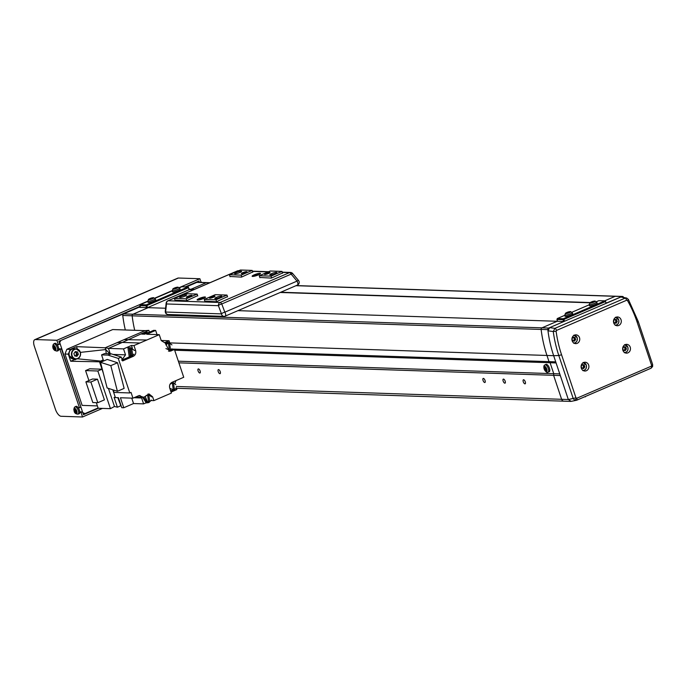 <?xml version="1.0" encoding="UTF-8"?>
<svg xmlns="http://www.w3.org/2000/svg" width="687" height="687" viewBox="0 0 687 687"><rect width="100%" height="100%" fill="white"/><g stroke="black" fill="none" stroke-linecap="round" stroke-linejoin="round"><path stroke-width="1.03" d="M634.925 375.171L620.275 381.474M621.039 381.543L620.61 381.328M599.236 390.525L584.482 396.871M585.35 396.897L584.92 396.682M125.326 329.983A119.607 106.382 -88.1 0 1 122.767 315.479A1.468 1.305 -88.1 0 1 123.608 313.899L138.834 307.347L148.22 307.664L132.995 314.217L148.22 307.664L165.601 308.24M195.881 282.331L196.903 282.366L186.323 286.917L196.851 282.391A1.468 1.305 -88.1 0 1 197.358 282.288L206.744 282.606A1.468 1.305 -88.1 0 1 206.813 282.606M194.447 289.364L191.003 289.253L206.237 282.7A1.468 1.305 -88.1 0 1 206.744 282.606A1.468 1.305 -88.1 0 0 206.237 282.7L196.851 282.391M209.672 282.812L206.237 282.7L191.003 289.253L189.329 289.201M237.96 310.653L557.191 321.284L541.966 327.836A1.468 1.305 91.9 0 0 541.957 327.836L548.664 328.06L563.898 321.507L557.191 321.284L541.957 327.836A1.468 1.305 91.9 0 0 541.124 329.417A119.607 106.382 91.9 0 0 546.955 355.462A119.495 106.279 91.9 0 1 541.133 329.442L132.162 315.822A1.468 1.305 -88.1 0 1 132.995 314.217A1.468 1.305 91.9 0 0 132.162 315.822A119.495 106.279 91.9 0 0 134.712 330.292A119.607 106.382 -88.1 0 1 132.153 315.788L122.767 315.479M139.856 307.381L140.423 307.141M623.487 297.136A119.607 106.382 91.9 0 0 623.461 297.093A1.468 1.305 91.9 0 0 621.915 296.544L606.346 303.087M622.422 296.449L615.715 296.226A1.468 1.305 91.9 0 0 615.208 296.32L604.68 300.854L615.208 296.32L621.915 296.544M548.664 328.06A1.468 1.305 91.9 0 0 547.831 329.64A119.607 106.382 91.9 0 0 553.662 355.686L555.723 361.851L549.016 361.628L546.955 355.462L549.016 361.628L550.089 362.736L553.756 373.694L553.602 375.325L560.309 375.549L568.329 399.525A2.937 2.611 91.9 0 0 568.329 399.533L575.964 397.825L576.805 398.245L651.19 366.24L652.65 364.565L638.249 321.516L628.365 299.386A2.198 0.575 -29.7 0 0 628.184 299.292L626.681 298.055L620.945 296.964L549.634 327.647L554.924 328.343L625.084 298.149L626.681 298.055L628.365 299.386A2.198 0.575 -29.7 0 1 627.463 300.511L626.681 300.228A2.198 0.927 -113.3 0 0 625.084 298.149L620.945 296.964M171.827 349.065L549.016 361.628L550.089 362.736L553.756 373.694L553.602 375.325L561.623 399.302A2.937 2.611 91.9 0 0 563.975 401.182L570.519 401.397M178.5 361.199L559.75 373.891M174.678 350.233L556.084 362.934M268.608 273.503A2.937 0.515 -18.5 0 0 270.051 272.533A2.937 0.515 -18.5 0 0 265.929 273.417A2.937 0.515 -18.5 0 0 264.486 274.396A2.937 0.515 -18.5 0 0 268.608 273.503M245.482 272.739A2.937 0.515 -18.5 0 0 246.925 271.76A2.937 0.515 -18.5 0 0 242.803 272.645A2.937 0.515 -18.5 0 0 241.36 273.624A2.937 0.515 -18.5 0 0 245.482 272.739M190.479 296.406A2.937 0.515 -18.5 0 0 191.922 295.427A2.937 0.515 -18.5 0 0 187.791 296.312A2.937 0.515 -18.5 0 0 186.349 297.291A2.937 0.515 -18.5 0 0 190.479 296.406M213.605 297.17A2.937 0.515 -18.5 0 0 215.048 296.2A2.937 0.515 -18.5 0 0 210.926 297.085A2.937 0.515 -18.5 0 0 209.483 298.064A2.937 0.515 -18.5 0 0 213.605 297.17M239.78 272.55A3.667 0.644 -18.5 0 0 241.584 271.322A3.667 0.644 -18.5 0 0 236.431 272.438A3.667 0.644 -18.5 0 0 234.628 273.658A3.667 0.644 -18.5 0 0 239.78 272.55M274.98 273.718A3.667 0.644 -18.5 0 0 276.784 272.499A3.667 0.644 -18.5 0 0 271.631 273.606A3.667 0.644 -18.5 0 0 269.828 274.826A3.667 0.644 -18.5 0 0 274.98 273.718M219.977 297.385A3.667 0.644 -18.5 0 0 221.781 296.166A3.667 0.644 -18.5 0 0 216.628 297.273A3.667 0.644 -18.5 0 0 214.825 298.493A3.667 0.644 -18.5 0 0 219.977 297.385M184.777 296.217A3.667 0.644 -18.5 0 0 186.581 294.989A3.667 0.644 -18.5 0 0 181.428 296.106A3.667 0.644 -18.5 0 0 179.625 297.325A3.667 0.644 -18.5 0 0 184.777 296.217M230.085 276.732L229.424 274.748L240.424 270.017L252.155 270.412L241.154 275.143L229.424 274.748M271.605 277.986L270.987 276.14L281.988 271.399L282.606 273.254M281.988 271.399L270.257 271.013L259.257 275.745L259.918 277.728M270.987 276.14L259.257 275.745M216.603 301.653L215.984 299.798L226.985 295.067L215.254 294.68L204.254 299.412L204.915 301.395M215.984 299.798L204.254 299.412M252.773 272.258L252.155 270.412M241.154 275.143L241.772 276.99M197.77 295.925L197.152 294.079L185.421 293.684L174.421 298.416L186.151 298.811L186.77 300.657M226.985 295.067L227.603 296.921M197.152 294.079L186.151 298.811M175.082 300.399L174.421 298.416M590.219 302.555L280.743 292.241M198.105 370.937A2.198 0.927 66.7 0 1 198.242 368.945A2.198 0.927 66.7 0 1 200.115 371.006A2.198 0.927 66.7 0 1 199.986 372.989A2.198 0.927 66.7 0 1 198.105 370.937M218.217 371.607A2.198 0.927 66.7 0 1 218.354 369.615A2.198 0.927 66.7 0 1 220.235 371.676A2.198 0.927 66.7 0 1 220.098 373.659A2.198 0.927 66.7 0 1 218.217 371.607M483.047 380.426A2.198 0.927 66.7 0 1 483.184 378.443A2.198 0.927 66.7 0 1 485.056 380.495A2.198 0.927 66.7 0 1 484.919 382.487A2.198 0.927 66.7 0 1 483.047 380.426M503.159 381.096A2.198 0.927 66.7 0 1 503.296 379.112A2.198 0.927 66.7 0 1 505.168 381.165A2.198 0.927 66.7 0 1 505.031 383.157A2.198 0.927 66.7 0 1 503.159 381.096M523.271 381.766A2.198 0.927 66.7 0 1 523.408 379.782A2.198 0.927 66.7 0 1 525.28 381.835A2.198 0.927 66.7 0 1 525.151 383.827A2.198 0.927 66.7 0 1 523.271 381.766M176.422 388.275L563.967 401.182A2.937 2.611 91.9 0 1 561.623 399.302L553.602 375.325L178.895 362.848M589.884 302.787L280.21 292.473M193.923 289.596L189.14 289.716L188.453 287.664L146.889 305.543L147.447 307.639M189.14 289.716L147.576 307.604M147.817 301.413L140.294 304.65L146.322 304.848L187.886 286.968L181.849 286.771L179.444 287.801M172.257 290.893L154.996 298.321M188.453 287.664L189.414 289.442M146.546 307.604L145.945 305.801L139.908 305.595L140.517 307.407M139.908 305.595L140.294 304.65M146.889 305.543L145.945 305.801M188.47 287.183L187.886 286.968M146.305 305.329L146.322 304.848M606.071 303.362L605.462 301.55L563.907 319.438L564.508 321.241M564.826 315.299L557.303 318.536L563.34 318.742L604.904 300.854L598.866 300.657L596.462 301.687M589.274 304.788L572.013 312.207M605.462 301.55L606.389 303.225M563.563 321.499L562.954 319.687L556.925 319.489L557.526 321.293M556.925 319.489L557.303 318.536M563.907 319.438L562.954 319.687M605.487 301.078L604.904 300.854M563.314 319.223L563.34 318.742M258.312 274.92A4.405 0.773 -18.5 0 0 260.45 273.615A4.405 0.773 -18.5 0 0 258.647 273.426A4.405 0.773 -18.5 0 0 254.293 274.791A4.405 0.773 -18.5 0 0 252.241 276.363A4.405 0.773 -18.5 0 0 258.312 274.92A4.405 0.773 -18.5 0 0 260.476 273.46A4.405 0.773 -18.5 0 0 254.293 274.791A4.405 0.773 -18.5 0 0 252.129 276.251A4.405 0.773 -18.5 0 0 258.312 274.92M203.309 298.587A4.405 0.773 -18.5 0 0 205.447 297.282A4.405 0.773 -18.5 0 0 203.644 297.093A4.405 0.773 -18.5 0 0 199.282 298.459A4.405 0.773 -18.5 0 0 197.238 300.03A4.405 0.773 -18.5 0 0 203.309 298.587A4.405 0.773 -18.5 0 0 205.473 297.127A4.405 0.773 -18.5 0 0 199.282 298.459A4.405 0.773 -18.5 0 0 197.126 299.918A4.405 0.773 -18.5 0 0 203.309 298.587M229.999 276.466L241.489 277.11L252.687 271.992M174.987 300.133L186.486 300.777L197.676 295.659M204.829 301.121L216.319 301.773L227.517 296.647M259.832 277.454L271.322 278.106L282.52 272.979M165.275 311.263A2.937 2.937 0 0 0 168.1 314.5A2.937 2.611 91.9 0 1 165.619 312.035A2.937 1.426 -174 0 1 165.275 311.263L166.134 303.182A2.937 1.426 6 0 0 166.469 303.955L165.619 312.035L221.489 313.89L218.423 305.689A2.937 0.979 -20.5 0 1 221.764 303.972L224.829 312.181A2.937 0.979 159.5 0 0 221.489 313.89A2.937 2.611 91.9 0 0 224.993 316.166A2.937 1.237 66.7 0 0 225.233 316.123L297.437 285.062A2.937 1.237 66.7 0 1 297.196 285.105M168.1 314.5L223.979 316.363A2.937 2.937 0 0 0 225.233 316.123A2.937 1.237 66.7 0 0 225.413 313.47A2.937 1.237 66.7 0 0 224.829 312.181L297.033 281.112A2.937 0.532 -40.1 0 1 298.519 280.468A2.937 2.937 0 0 1 297.437 285.062A2.937 1.237 66.7 0 0 297.033 281.112L291.133 274.122L221.764 303.972A2.937 1.237 66.7 0 0 220.089 302.478L289.467 272.627L282.323 272.395M292.585 273.778A2.937 0.532 139.9 0 0 292.628 273.478A2.937 0.532 139.9 0 0 291.133 274.122A2.937 1.237 66.7 0 0 289.467 272.627A2.937 2.611 91.9 0 1 290.481 272.438L282.245 272.164M140.285 306.728L59.597 340.975M60.611 341.01L59.417 342.89M59.846 342.907L82.792 412.758M83.221 412.767L84.905 413.617L83.067 413.548M84.905 413.617L98.069 407.949M61.426 348.884L80.903 407.108L79.443 407.735L59.958 349.52L61.426 348.884L58.696 348.816M140.148 306.316L58.884 341.284L59.821 344.093L58.352 344.719L56.866 340.271L147.757 301.164A3.924 0.696 -18.5 0 0 153.27 299.97A3.924 0.696 -18.5 0 0 155.193 298.647L155.691 299.772A4.036 0.713 -18.5 0 1 153.708 301.129A4.036 0.713 -18.5 0 1 148.031 302.34L147.748 301.146L148.821 299.137A2.877 0.507 -18.5 0 0 148.684 299.738A2.877 0.507 -18.5 0 0 152.394 298.759A2.877 0.507 -18.5 0 0 153.467 297.677A2.877 0.507 -18.5 0 0 153.132 297.694A2.877 0.507 -18.5 0 0 152.883 297.729M199.41 282.357L198.964 281.009L185.31 286.883M201.111 282.417L199.883 278.733L179.264 287.604M173.88 288.282A10.253 4.328 66.7 0 1 173.966 288.231A10.253 4.328 66.7 0 1 174.421 288.076L174.206 288.282A10.253 9.12 91.9 0 0 173.158 288.987A10.03 2.997 39.4 0 1 173.416 288.987A10.03 2.997 39.4 0 1 173.691 289.004A10.253 9.12 -88.1 0 1 174.738 288.3L175.451 288.111A10.253 4.328 66.7 0 1 176.147 288.351A10.03 7.196 -51.9 0 1 177.109 287.939A10.253 4.328 -113.3 0 0 176.422 287.69L176.628 287.484A10.253 9.12 -88.1 0 1 177.83 287.226A10.03 4.577 -83.8 0 0 177.564 287.2A10.03 4.577 -83.8 0 0 177.298 287.209A10.253 9.12 91.9 0 0 176.095 287.467L175.383 287.655A10.253 4.328 -113.3 0 0 175.142 287.724A10.253 4.328 -113.3 0 0 174.841 287.862A10.03 8.776 33.8 0 0 173.88 288.282A2.877 0.507 -18.5 0 0 173.27 288.617L172.197 290.627L172.48 291.82A4.036 0.713 -18.5 0 0 178.156 290.61A4.036 0.713 -18.5 0 0 180.131 289.261L179.642 288.128A3.924 0.696 -18.5 0 1 177.718 289.45A3.924 0.696 -18.5 0 1 172.197 290.627L154.815 298.124M98.413 408.267L83.453 414.708L82.509 411.899L81.04 412.526L82.534 416.983L102.475 408.404M82.534 416.983L61.074 416.27A7.334 3.091 66.7 0 1 55.432 409.306L34.35 346.291A7.334 3.091 66.7 0 1 34.805 339.661A7.334 3.091 66.7 0 1 35.406 339.558L56.866 340.271M34.805 339.661L177.813 278.132A7.334 3.091 66.7 0 1 178.422 278.02L199.883 278.733M79.786 412.492L81.04 412.526M78.181 407.692L79.443 407.735M58.696 349.477L59.958 349.52M57.098 344.676L58.352 344.719M82.509 411.899L79.778 411.831A2.568 1.082 -113.3 0 0 79.829 411.814M146.726 332.328L144.991 332.594L143.222 334.14M143.686 334.157L145.464 332.611L148.16 332.585M75.802 359.078L70.701 361.25L68.314 354.131L70.229 349.391L76.575 346.66L105.171 347.785L124.072 339.653L146.863 340.005L159.264 334.672L161.239 340.58L165.292 343.096L169.5 351.323L174.455 349.571L183.73 377.283L172.111 382.281C169.895 383.518 169.105 385.476 169.749 388.155L171.389 393.076L153.888 400.607L152.617 396.82L148.985 393.909L145.18 396.519L147.447 401.706L148.59 401.749L147.662 395.368L148.804 395.145L149.732 401.526L148.59 401.749M130.685 347.665L127.962 347.914L129.19 356.424L130.393 356.467L129.165 347.957L130.685 347.665L134.12 350.241M133.982 354.131L131.913 356.175L130.393 356.467M147.799 402.702L145.67 402.994M165.515 343.758L168.53 342.332L165.103 342.985M168.53 342.332L171.956 344.908M171.827 348.798L169.758 350.842L168.461 351.134M145.567 333.822L148.289 332.594L145.532 332.817L143.927 334.157M147.937 394.029L151.131 396.579M151.003 400.469L148.933 402.522L147.413 402.814L143.823 397.103M172.549 382.092L175.838 384.651M175.709 388.55L173.639 390.594L170.505 390.431M131.792 348.807L129.508 348.987L130.436 355.368L131.569 355.402L130.65 349.022L131.792 348.807L132.711 355.188L131.569 355.402M169.629 343.474L170.548 349.855L169.414 350.078L168.487 343.689L169.629 343.474L167.353 343.655L165.919 344.96M148.804 395.145L146.529 395.326L145.223 396.433M173.51 383.217L174.429 389.606L173.287 389.821L172.368 383.44L173.51 383.217L171.226 383.398L169.921 384.505M124.072 339.653L145.026 330.636L112.711 329.562L66.871 349.279L64.964 354.02L68.314 354.131M110.444 354.346L105.764 349.554L105.171 347.785L108.452 348.395L122.312 342.427L117.091 342.658M106.227 353.625L105.764 349.554L80.388 352.388M77.296 349.013L76.575 346.66M97.391 405.905L82.148 405.39L64.964 354.02M108.452 348.395L110.246 353.753L108.452 348.395L123.531 348.893L131.475 345.475L133.956 345.561L139.882 343.011L122.312 342.427L148.873 330.37L145.026 330.636M76.927 358.726L75.149 359.756L73.87 359.713M101.092 361.122L77.511 358.786M103.316 373.144L102.002 369.211L89.731 368.799L85.574 370.585L97.846 370.997L102.002 369.211L99.521 361.8L103.205 359.773M70.701 361.25L99.521 361.809L103.213 361.173M148.873 330.37L149.465 332.139M159.264 334.672L146.726 334.251L155.648 330.413L153.639 330.344L144.708 334.183L141.694 334.088M139.882 343.011L146.863 340.005M139.092 395.532L140.165 395.609L139.092 395.532L132.96 398.168L131.037 392.414L129.817 392.947L118.258 358.408L121.316 357.094L122.604 360.933L133.235 356.355C135.451 355.11 136.241 353.152 135.605 350.482L133.956 345.561M135.794 396.949L143.471 397.249L139.014 395.566M143.471 397.249L145.18 396.519M132.376 348.163L131.475 345.475M121.702 360.168L125.523 354.844L123.531 348.893M130.315 356.467L122.269 359.928M125.523 354.844L113.054 354.432M103.445 360.503L101.101 361.122M97.846 370.997L110.444 408.671L98.181 408.258L96.3 402.659M88.906 380.555L85.574 370.585M112.788 389.795L115.399 397.584L114.102 397.369L117.408 407.236L114.463 406.472L108.417 388.387M117.408 407.236L121.084 405.656M114.463 406.472L110.444 408.671M171.776 348.902L171.973 349.485L174.455 349.571M155.648 330.413L157.048 334.595M161.205 340.486L169.045 340.752L169.655 342.564M103.617 361.001L101.573 354.887L104.622 353.573L111.054 353.788L121.316 357.094M111.054 353.788L107.996 355.102L118.258 358.408M100.525 362.332L107.138 387.975L117.408 391.281L124.132 388.387L117.529 362.745L107.249 359.438L100.525 362.332L110.805 365.639L117.529 362.745M129.817 392.947L114.128 392.423L113.303 389.958M101.573 354.887L107.996 355.102M132.96 398.168L120.431 397.756L123.772 407.752L121.762 407.683L118.413 397.687L115.399 397.584M153.888 400.607L151.406 400.53L151.252 400.057M150.848 400.761L151.406 400.53M171.054 392.071L176.851 389.572L176.181 387.562M171.973 349.485L171.123 349.855M97.485 379.181L92.487 379.018L85.884 381.852L90.882 382.024L97.485 379.181L104.407 399.868L97.803 402.702L90.882 382.024M117.812 397.67L120.611 405.038M123.772 407.752L133.553 403.544L143.609 403.879L145.738 402.968M164.571 342.676L169.045 340.752M117.408 391.281L110.805 365.639M131.741 398.134L133.553 403.544M140.99 397.172L141.634 397.971L134.017 397.721M142.578 397.223L146.202 402.771L147.413 402.814M143.609 403.879L141.634 397.971M170.634 390.826L172.111 390.886M175.975 380.615L174.927 383.234M85.884 381.852L92.805 402.539L97.803 402.702M120.886 405.055L118.276 397.679M118.456 397.799L120.809 404.832M165.919 348.558L169.414 350.078M169.792 388.292L173.287 389.821M120.68 404.454L118.945 399.267M74.582 411.934A2.877 1.211 -113.3 0 0 76.789 413.445A2.877 1.211 -113.3 0 0 76.326 409.967A2.877 1.211 -113.3 0 0 74.127 408.447A2.877 1.211 -113.3 0 0 74.582 411.934M74.703 407.082A3.924 1.657 -113.3 0 1 74.909 406.91A3.924 1.657 -113.3 0 1 77.854 409.418A3.924 1.657 -113.3 0 1 78.344 413.9A3.924 1.657 -113.3 0 1 78.009 414.124L79.091 413.772A4.036 1.7 -113.3 0 0 79.426 413.548A4.036 1.7 -113.3 0 0 78.919 408.937A4.036 1.7 -113.3 0 0 75.905 406.369A4.036 1.7 -113.3 0 0 75.69 406.541M76.403 410.637A10.03 6.097 -126 0 1 76.12 410.13A10.03 6.097 -126 0 1 75.862 409.624A10.253 1.812 151.9 0 0 75.252 410.173A1.271 0.541 -113.3 0 0 74.831 409.881A10.253 9.12 -138.5 0 1 74.411 408.628A10.03 3.469 177.4 0 0 74.059 409.023A10.253 9.12 41.5 0 0 74.479 410.285A1.271 0.541 -113.3 0 0 74.565 410.946A10.253 1.812 151.9 0 0 74.359 411.324A10.03 9.867 -34.5 0 0 74.9 412.337A10.253 1.812 -28.1 0 1 75.106 411.96A1.271 0.541 -113.3 0 0 75.527 412.252A10.253 9.12 41.5 0 0 76.351 413.334L76.704 412.939A10.253 9.12 -138.5 0 1 75.879 411.848A1.271 0.541 -113.3 0 0 75.793 411.187A10.253 1.812 -28.1 0 1 76.403 410.637M75.252 410.173L75.991 409.873M74.359 411.324L76.205 410.276M76.3 410.173L74.565 410.946M75.106 411.96L75.879 411.616M75.982 412.002L75.527 412.252M76.351 413.334L76.678 412.904M74.479 410.285L75.141 410.062M74.059 409.023L74.531 409.057M55.243 346.952A2.877 1.211 -113.3 0 0 53.036 345.432A2.877 1.211 -113.3 0 0 53.5 348.919A2.877 1.211 -113.3 0 0 55.707 350.43A2.877 1.211 -113.3 0 0 55.243 346.952M56.927 351.109A3.924 1.657 -113.3 0 0 57.261 350.885A3.924 1.657 -113.3 0 0 56.763 346.403A3.924 1.657 -113.3 0 0 53.826 343.895L53.303 344.316C52.066 348.008 53.268 350.276 56.927 351.109L58.009 350.756A4.036 1.7 -113.3 0 0 58.343 350.533A4.036 1.7 -113.3 0 0 57.837 345.922A4.036 1.7 -113.3 0 0 54.814 343.354A4.036 1.7 -113.3 0 0 54.608 343.526M53.277 348.309A10.03 9.867 -34.5 0 0 53.818 349.322A10.253 1.812 -28.1 0 1 54.024 348.944A1.271 0.541 -113.3 0 0 54.445 349.236A10.253 9.12 41.5 0 0 55.269 350.318L55.621 349.923A10.253 9.12 -138.5 0 1 54.797 348.841A1.271 0.541 -113.3 0 0 54.711 348.172A10.253 1.812 -28.1 0 1 55.321 347.622A10.03 6.097 -126 0 1 55.037 347.115A10.03 6.097 -126 0 1 54.78 346.609A10.253 1.812 151.9 0 0 54.17 347.158A1.271 0.541 -113.3 0 0 53.749 346.866A10.253 9.12 -138.5 0 1 53.328 345.613A10.03 3.469 177.4 0 0 52.976 346.008A10.253 9.12 41.5 0 0 53.397 347.27A1.271 0.541 -113.3 0 0 53.483 347.94A10.253 1.812 151.9 0 0 53.277 348.309L55.115 347.261M54.024 348.944L54.797 348.601M55.218 347.158L53.483 347.94M54.17 347.158L54.9 346.858M53.397 347.27L54.058 347.047M52.976 346.008L53.449 346.042M54.9 348.987L54.445 349.236M55.269 350.318L55.595 349.889M200.956 281.962A2.877 1.211 66.7 0 1 201.626 282.434M74.995 355.978A2.198 1.958 91.9 0 0 75.141 351.856M75.707 356.106L77.021 354.303L76.223 351.933L75.209 351.753A2.198 1.958 -88.1 0 1 75.287 356.029M73.904 353.556L75.338 351.581L77.571 351.976L78.361 354.346L76.927 356.321L74.694 355.926L73.904 353.556M76.223 351.933L77.571 351.976M77.021 354.303L78.361 354.346M630.228 347.167A4.405 3.916 -88.1 0 1 626.415 353.144A4.405 3.916 -88.1 0 1 622.894 350.327A4.405 3.916 -88.1 0 1 626.707 344.35A4.405 3.916 -88.1 0 1 630.228 347.167M588.665 365.055A4.405 3.916 -88.1 0 1 584.852 371.032A4.405 3.916 -88.1 0 1 581.331 368.206A4.405 3.916 -88.1 0 1 585.144 362.229A4.405 3.916 -88.1 0 1 588.665 365.055M579.502 337.652A4.405 3.916 -88.1 0 1 575.689 343.629A4.405 3.916 -88.1 0 1 572.168 340.812A4.405 3.916 -88.1 0 1 575.981 334.835A4.405 3.916 -88.1 0 1 579.502 337.652M621.057 319.773A4.405 3.916 -88.1 0 1 617.244 325.75A4.405 3.916 -88.1 0 1 613.723 322.924A4.405 3.916 -88.1 0 1 617.536 316.947A4.405 3.916 -88.1 0 1 621.057 319.773M576.754 400.186L650.958 368.258A2.198 0.927 -113.3 0 0 651.053 368.232A2.198 0.927 -113.3 0 0 651.19 366.24M626.681 300.228L556.522 330.421L556.109 331.211A116.558 103.668 91.9 0 0 561.562 354.775L575.964 397.825M652.435 366.712L651.053 368.232L576.668 400.238A2.198 0.927 -113.3 0 1 576.565 400.263L574.615 400.203L573.224 398.58L558.814 355.531A118.757 105.618 -88.1 0 1 553.258 331.529L547.977 330.816A119.607 106.382 91.9 0 0 553.662 355.686L568.329 399.533L571.189 401.371L576.668 400.238A2.198 0.927 -113.3 0 0 576.805 398.245M547.977 330.816L549.634 327.647M556.109 331.211L553.258 331.529L554.924 328.343A2.198 0.927 -113.3 0 1 556.522 330.421M173.966 288.231A10.271 10.271 0 0 0 173.27 288.617A2.877 0.507 -18.5 0 0 173.124 289.227A2.877 0.507 -18.5 0 0 176.834 288.239A2.877 0.507 -18.5 0 0 177.916 287.166A2.877 0.507 -18.5 0 0 177.572 287.175A2.877 0.507 -18.5 0 0 177.332 287.209M176.095 287.467L176.301 288.274M176.422 287.69L176.559 288.162M175.563 288.136L175.383 287.655M149.44 298.811A2.877 0.507 -18.5 0 0 148.821 299.137A10.271 10.271 0 0 1 149.517 298.751A10.253 4.328 66.7 0 1 149.972 298.596L149.766 298.802A10.253 9.12 91.9 0 0 148.718 299.506A10.03 2.997 39.4 0 1 148.967 299.506A10.03 2.997 39.4 0 1 149.251 299.523A10.253 9.12 -88.1 0 1 150.298 298.819L151.003 298.63A10.253 4.328 66.7 0 1 151.698 298.871A10.03 7.196 -51.9 0 1 152.669 298.459A10.253 4.328 -113.3 0 0 151.973 298.21L152.179 298.003A10.253 9.12 -88.1 0 1 153.381 297.746A10.03 4.577 -83.8 0 0 153.115 297.72A10.03 4.577 -83.8 0 0 152.849 297.729A10.253 9.12 91.9 0 0 151.647 297.986L150.942 298.175A10.253 4.328 -113.3 0 0 150.693 298.244A10.253 4.328 -113.3 0 0 150.401 298.381A10.03 8.776 33.8 0 0 149.431 298.802A10.253 4.328 66.7 0 1 149.517 298.751M151.647 297.986L151.861 298.793M151.973 298.21L152.11 298.682M151.114 298.656L150.942 298.175M566.457 312.705A2.877 0.507 -18.5 0 0 565.839 313.023A2.877 0.507 -18.5 0 0 565.693 313.633A2.877 0.507 -18.5 0 0 569.403 312.645A2.877 0.507 -18.5 0 0 570.485 311.572A2.877 0.507 -18.5 0 0 570.141 311.589A2.877 0.507 -18.5 0 0 569.901 311.615M572.211 312.542A3.924 0.696 -18.5 0 1 570.287 313.856A3.924 0.696 -18.5 0 1 564.766 315.032L565.049 316.226A4.036 0.713 -18.5 0 0 570.725 315.015A4.036 0.713 -18.5 0 0 572.7 313.667L572.211 312.542L570.141 311.589A10.03 4.577 -83.8 0 0 569.866 311.623A10.253 9.12 91.9 0 0 568.664 311.881L567.951 312.07A10.253 4.328 -113.3 0 0 567.711 312.138A10.253 4.328 -113.3 0 0 567.41 312.276A10.03 8.776 33.8 0 0 566.449 312.688A10.253 4.328 66.7 0 1 566.526 312.645A10.253 4.328 66.7 0 1 566.99 312.482L566.775 312.688A10.253 9.12 91.9 0 0 565.727 313.401A10.03 2.997 39.4 0 1 565.985 313.392A10.03 2.997 39.4 0 1 566.26 313.418A10.253 9.12 -88.1 0 1 567.307 312.705L568.02 312.516A10.253 4.328 66.7 0 1 568.716 312.765A10.03 7.196 -51.9 0 1 569.678 312.345A10.253 4.328 -113.3 0 0 568.991 312.104L569.197 311.898A10.253 9.12 -88.1 0 1 570.399 311.64A10.03 4.577 -83.8 0 0 570.133 311.615A10.271 10.271 0 0 0 567.711 312.138M568.664 311.881L568.87 312.688M568.991 312.104L569.128 312.568M568.132 312.551L567.951 312.07M590.897 302.186A2.877 0.507 -18.5 0 0 590.288 302.503A2.877 0.507 -18.5 0 0 590.142 303.113A2.877 0.507 -18.5 0 0 593.851 302.125A2.877 0.507 -18.5 0 0 594.933 301.052A2.877 0.507 -18.5 0 0 594.59 301.069A2.877 0.507 -18.5 0 0 594.349 301.095M596.659 302.022A3.924 0.696 -18.5 0 1 594.736 303.336A3.924 0.696 -18.5 0 1 589.214 304.513L589.498 305.706A4.036 0.713 -18.5 0 0 595.174 304.504A4.036 0.713 -18.5 0 0 597.149 303.147L596.659 302.022L594.59 301.069A10.03 4.577 -83.8 0 0 594.315 301.104A10.253 9.12 91.9 0 0 593.113 301.361L592.4 301.55A10.253 4.328 -113.3 0 0 592.151 301.619A10.253 4.328 -113.3 0 0 591.859 301.756A10.03 8.776 33.8 0 0 590.889 302.168A10.253 4.328 66.7 0 1 590.975 302.125A10.253 4.328 66.7 0 1 591.43 301.962L591.224 302.168A10.253 9.12 91.9 0 0 590.176 302.881A10.03 2.997 39.4 0 1 590.434 302.881A10.03 2.997 39.4 0 1 590.708 302.898A10.253 9.12 -88.1 0 1 591.756 302.186L592.469 301.997A10.253 4.328 66.7 0 1 593.156 302.246A10.03 7.196 -51.9 0 1 594.126 301.825A10.253 4.328 -113.3 0 0 593.439 301.584L593.645 301.378A10.253 9.12 -88.1 0 1 594.839 301.121A10.03 4.577 -83.8 0 0 594.581 301.095A10.271 10.271 0 0 0 592.151 301.619M593.113 301.361L593.319 302.168M593.439 301.584L593.577 302.048M592.58 302.031L592.4 301.55M544.559 366.291A2.877 1.211 -113.3 0 0 544.147 368.928A2.877 1.211 -113.3 0 0 546.363 371.658A2.877 1.211 -113.3 0 0 546.775 369.022A2.877 1.211 -113.3 0 0 544.559 366.291M548.02 372.148L549.093 371.804A4.036 1.7 -113.3 0 0 549.411 368.129A4.036 1.7 -113.3 0 0 545.907 364.393L544.92 364.934C543.855 365.218 543.589 366.532 544.121 368.902C545.718 371.925 547.015 373.007 548.02 372.148A3.924 1.657 -113.3 0 0 548.32 368.575A3.924 1.657 -113.3 0 0 544.92 364.934M545.899 371.315A10.03 3.469 -43.9 0 0 546.148 371.332A10.03 3.469 -43.9 0 0 546.431 371.332A10.253 9.12 -88.1 0 1 545.804 370.156A1.271 0.541 -113.3 0 0 545.882 369.649A10.253 1.812 -18.5 0 0 546.706 369.589A10.03 6.097 -100.6 0 1 546.337 368.498A10.253 1.812 161.5 0 1 545.521 368.567A1.271 0.541 -113.3 0 0 545.1 368.043A10.253 9.12 -88.1 0 1 544.877 366.695L544.344 366.678A10.253 9.12 91.9 0 0 544.568 368.026A1.271 0.541 -113.3 0 0 544.49 368.533A10.253 1.812 161.5 0 1 544.07 368.43A10.03 9.867 167.9 0 0 544.43 369.512A10.253 1.812 -18.5 0 0 544.851 369.615A1.271 0.541 -113.3 0 0 545.272 370.138A10.253 9.12 91.9 0 0 545.899 371.315L546.199 370.946M545.89 369.812L545.272 370.138M544.568 368.026L545.057 367.863M544.344 366.678L544.885 366.738M545.272 368.215L544.49 368.533M544.851 369.615L546.603 368.893M544.43 369.512L546.32 368.885M546.603 369.323L545.882 369.649M582.198 368.284A1.838 1.632 91.9 0 0 582.198 364.754M582.447 368.326A1.838 1.632 91.9 0 0 583.641 365.879L583.976 366.867L582.859 368.395M583.641 365.879A1.838 1.632 91.9 0 0 582.387 364.72L583.315 364.891L583.641 365.879M581.125 366.231L582.327 364.582L584.182 364.917L584.843 366.892L583.649 368.541L581.786 368.206L581.125 366.231M583.315 364.891L584.182 364.917M583.976 366.867L584.843 366.892M623.753 350.396A1.838 1.632 91.9 0 0 623.762 346.875M624.011 350.447A1.838 1.632 91.9 0 0 625.204 347.991L625.531 348.979L624.414 350.516M625.204 347.991A1.838 1.632 91.9 0 0 623.942 346.841L624.869 347.004L625.204 347.991M622.688 348.352L623.882 346.703L625.745 347.038L626.407 349.013L625.204 350.662L623.349 350.327L622.688 348.352M624.869 347.004L625.745 347.038M625.531 348.979L626.407 349.013M573.027 340.881A1.838 1.632 91.9 0 0 573.035 337.36M573.284 340.932A1.838 1.632 91.9 0 0 574.478 338.476L574.804 339.464L573.688 341.001M574.478 338.476A1.838 1.632 91.9 0 0 573.216 337.326L574.143 337.489L574.478 338.476M571.962 338.837L573.156 337.188L575.019 337.515L575.68 339.498L574.478 341.138L572.623 340.812L571.962 338.837M574.143 337.489L575.019 337.515M574.804 339.464L575.68 339.498M614.59 323.002A1.838 1.632 91.9 0 0 614.59 319.472M614.839 323.045A1.838 1.632 91.9 0 0 616.033 320.597L616.368 321.585L615.251 323.122M616.033 320.597A1.838 1.632 91.9 0 0 614.779 319.438L615.707 319.61L616.033 320.597M613.517 320.949L614.719 319.309L616.574 319.635L617.235 321.61L616.041 323.259L614.187 322.933L613.517 320.949M615.707 319.61L616.574 319.635M616.368 321.585L617.235 321.61M202.304 298.33L203.232 297.565L200.578 298.278L198.835 299.463L202.382 298.613M201.978 298.106L202.141 298.725M201.428 298.751L201.257 298.295M200.578 298.278L200.913 298.871M257.307 274.663L258.235 273.898L255.581 274.611L253.838 275.796L257.393 274.946M256.99 274.439L257.144 275.058M256.431 275.083L256.268 274.628M255.581 274.611L255.925 275.204M541.966 327.836L123.608 313.899M176.336 386.463L568.329 399.525M170.359 342.916L553.662 355.686L558.814 355.531L561.562 354.775M541.124 329.417L547.831 329.64M615.208 296.32L295.968 285.689M238.801 270.712L238.526 270.704A2.937 2.611 91.9 0 0 237.504 270.901L168.135 300.751L220.089 302.478A2.937 2.611 91.9 0 0 218.423 305.689L166.469 303.955A2.937 2.611 91.9 0 1 168.135 300.751A2.937 1.237 66.7 0 0 167.894 300.794A2.937 2.937 0 0 0 166.134 303.182M268.145 271.923L252.49 271.399M238.312 270.927L237.504 270.901A2.937 1.237 66.7 0 0 237.264 270.944A2.937 1.237 66.7 0 0 237.067 271.09M167.611 301.061A2.937 1.237 66.7 0 1 167.894 300.794L237.264 270.944A2.937 2.937 0 0 1 238.526 270.704M178.422 278.02L35.406 339.558M66.871 349.279L70.229 349.391M135.605 350.482L134.223 350.43M133.235 356.355L131.586 356.304M152.617 396.82L151.243 396.777M169.423 350.971L171.072 351.023M54.814 343.354L53.826 343.895A3.924 1.657 -113.3 0 0 53.62 344.067M80.164 352.216A4.843 4.311 91.9 0 0 74.617 349.434A4.843 4.311 91.9 0 0 72.101 355.686A4.843 4.311 91.9 0 0 77.64 358.477A4.843 4.311 91.9 0 0 80.164 352.216M80.31 352.122C80.997 356.192 79.503 358.511 75.828 359.078L73.415 359A5.135 4.569 91.9 0 1 69.301 355.711A5.135 4.569 91.9 0 1 73.758 348.73L76.171 348.816L80.31 352.122A5.135 4.569 -88.1 0 1 75.828 359.078A5.135 4.569 -88.1 0 1 71.714 355.789A5.135 4.569 -88.1 0 1 76.171 348.816A5.135 4.569 -88.1 0 1 80.276 352.105M574.615 400.203A2.198 0.927 -63.3 0 0 576.307 398.237M652.65 364.565L652.59 366.643L651.551 365.853M651.568 365.295L637.167 322.246A116.558 103.668 91.9 0 0 627.463 300.511M576.565 400.263L576.092 400.409M637.167 322.246L638.249 321.516M583.031 370.448A3.89 3.461 91.9 0 0 586.226 365.166A3.89 3.461 91.9 0 0 583.289 362.684M583.503 362.573A4.036 3.59 -88.1 0 1 586.286 365.115A4.036 3.59 -88.1 0 1 583.237 370.576M624.586 352.568A3.89 3.461 91.9 0 0 627.789 347.287A3.89 3.461 91.9 0 0 624.844 344.805M625.067 344.694A4.036 3.59 -88.1 0 1 627.841 347.236A4.036 3.59 -88.1 0 1 624.801 352.697M573.86 343.053A3.89 3.461 91.9 0 0 577.063 337.772A3.89 3.461 91.9 0 0 574.117 335.29M574.341 335.179A4.036 3.59 -88.1 0 1 577.114 337.712A4.036 3.59 -88.1 0 1 574.074 343.182M615.423 325.174A3.89 3.461 91.9 0 0 618.618 319.893A3.89 3.461 91.9 0 0 615.681 317.403M615.896 317.291A4.036 3.59 -88.1 0 1 618.678 319.833A4.036 3.59 -88.1 0 1 615.629 325.295M615.655 296.226L296.217 285.586M209.921 282.709L206.744 282.606M252.412 271.167L268.634 271.708M298.519 280.468L292.628 273.478A2.937 2.937 0 0 0 290.481 272.438M146.486 332.31L146.958 332.328M120.38 405.047L120.843 405.055M78.009 414.124C74.574 413.986 73.363 411.719 74.394 407.331L75.905 406.369M200.879 281.713L201.695 282.434M73.758 348.73C70.074 349.305 68.58 351.624 69.267 355.694L73.415 359M179.642 288.128L177.572 287.175A10.271 10.271 0 0 0 175.142 287.724M155.193 298.647L153.132 297.694A10.271 10.271 0 0 0 150.693 298.244M564.766 315.032L565.839 313.023A10.271 10.271 0 0 1 566.526 312.645M589.214 304.513L590.288 302.503A10.271 10.271 0 0 1 590.975 302.125M582.782 370.594C585.668 370.156 586.835 368.326 586.294 365.123L583.057 362.53M624.346 352.714C627.222 352.268 628.39 350.447 627.858 347.236L624.612 344.642M573.619 343.199C576.496 342.753 577.664 340.932 577.132 337.721L573.885 335.127M615.174 325.312C618.06 324.874 619.227 323.045 618.695 319.841L615.449 317.248"/></g></svg>
